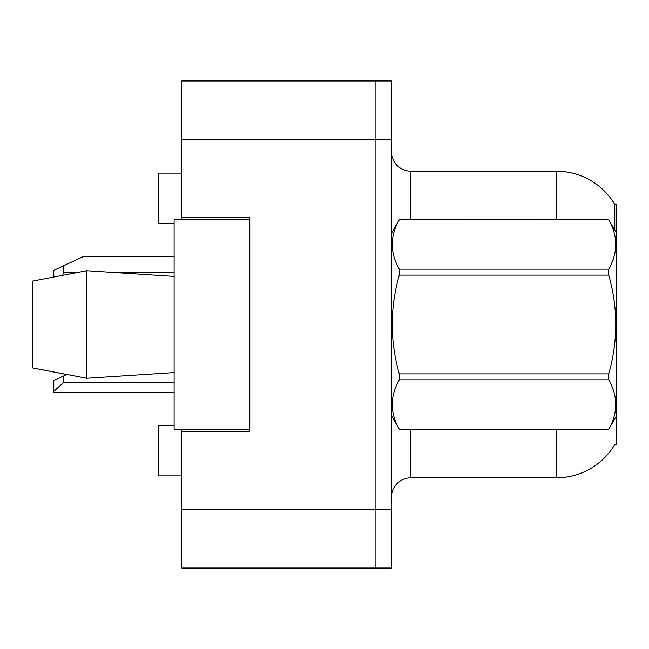 <?xml version="1.0" encoding="UTF-8"?>
<svg xmlns="http://www.w3.org/2000/svg" width="649" height="649" viewBox="0 0 649 649"><rect width="100%" height="100%" fill="white"/><g stroke="black" fill="none" stroke-linecap="round" stroke-linejoin="round"><path stroke-width="0.97" d="M181.874 429.289L181.874 568.037L375.925 568.037L375.925 509.822L375.925 568.037L391.444 568.037L391.444 509.822L375.925 509.822L375.925 139.178L375.925 509.822L181.874 509.822M391.444 509.822L391.444 80.963L181.874 80.963L181.874 219.711M375.925 80.963L375.925 139.178L375.925 80.963M181.874 217.772L249.792 217.772L249.792 431.228L181.874 431.228M391.444 497.207A19.405 19.405 0 0 1 410.858 477.802L556.396 477.802A67.918 67.918 0 0 0 614.984 444.232L614.644 444.816L616.55 444.816L616.55 204.184L614.79 204.427A67.918 67.918 0 0 0 556.396 171.198A67.918 67.918 0 0 1 614.644 204.184A67.918 67.918 0 0 0 556.396 171.198L410.858 171.198A19.405 19.405 0 0 1 391.444 151.793A19.405 19.405 0 0 0 410.858 171.198L410.858 219.711M174.11 425.411L158.583 425.411L158.583 475.863L181.874 475.863M174.11 223.589L158.583 223.589L158.583 173.137L181.874 173.137M614.806 230.281L614.79 204.427A67.918 67.918 0 0 0 556.396 171.198L556.396 219.711M32.45 281.098L86.788 270.722L32.45 281.098L32.45 367.902L86.788 378.278L174.11 372.591L86.788 378.278L32.45 367.902L66.766 374.53L63.497 376.055L63.497 382.521L53.794 391.412L53.794 392.223L174.11 392.223M616.55 233.291L608.705 219.711L399.289 219.768C389.895 236.163 389.895 252.631 399.289 269.157L399.289 275.111C389.895 307.951 389.895 340.879 399.289 373.889L399.289 379.843C389.895 396.239 389.895 412.699 399.289 429.232L608.705 429.232C618.099 412.837 618.099 396.369 608.705 379.843L399.289 379.843M399.289 269.157L608.705 269.157C618.099 252.761 618.099 236.301 608.705 219.768M608.705 269.157L608.705 275.111L399.289 275.111M399.289 373.889L608.705 373.889C618.108 340.879 618.108 307.951 608.705 275.111M608.705 373.889L608.705 379.843M616.55 415.709L608.705 429.289M391.444 233.291L399.289 219.711L608.705 219.711M391.444 415.709L399.289 429.289M399.289 429.232L608.705 429.232M86.788 270.722L174.11 276.409L86.788 270.722L86.788 378.278M249.792 429.289L174.11 429.289L174.11 219.711L249.792 219.711M63.497 376.055L53.794 380.582L53.794 391.412M53.794 276.945L53.794 270.357L82.902 256.777L174.11 256.777M63.497 265.83L63.497 272.296L62.742 275.233M181.874 139.178L391.444 139.178M410.858 429.289L410.858 477.802M556.396 477.802L556.396 429.289M391.826 232.634A19.405 3.367 0 0 1 391.444 231.969M63.497 382.521L174.11 382.521M63.497 272.296L78.318 272.296M111.279 272.296L174.11 272.296"/></g></svg>
